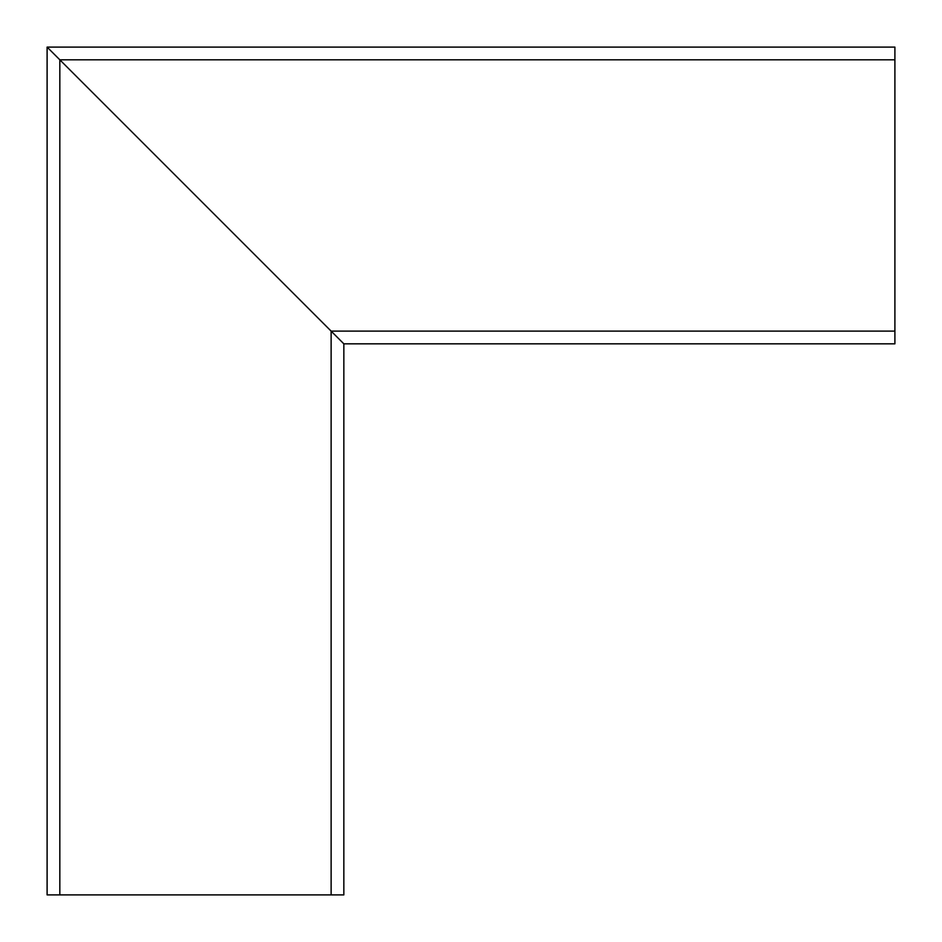 <?xml version="1.0" encoding="UTF-8"?>
<svg xmlns="http://www.w3.org/2000/svg" width="942" height="942" viewBox="0 0 942 942"><rect width="100%" height="100%" fill="white"/><g stroke="black" fill="none" stroke-linecap="round" stroke-linejoin="round"><path stroke-width="1.41" d="M290.972 894.9L343.83 894.9L343.842 343.83L331.125 331.113L343.83 343.83L894.9 343.83L894.9 47.1L47.112 47.1L59.829 59.817L47.112 47.1L47.112 894.9L47.1 47.1L47.1 894.9L59.829 894.9L47.1 894.9M343.842 343.83L343.842 894.9L331.125 894.9L331.125 331.125L59.829 59.817L331.125 331.113L894.9 331.113M58.545 894.9L290.854 894.9M331.125 894.9L59.829 894.9L59.829 59.817L894.9 59.817M295.082 894.9L281.517 894.9"/></g></svg>
